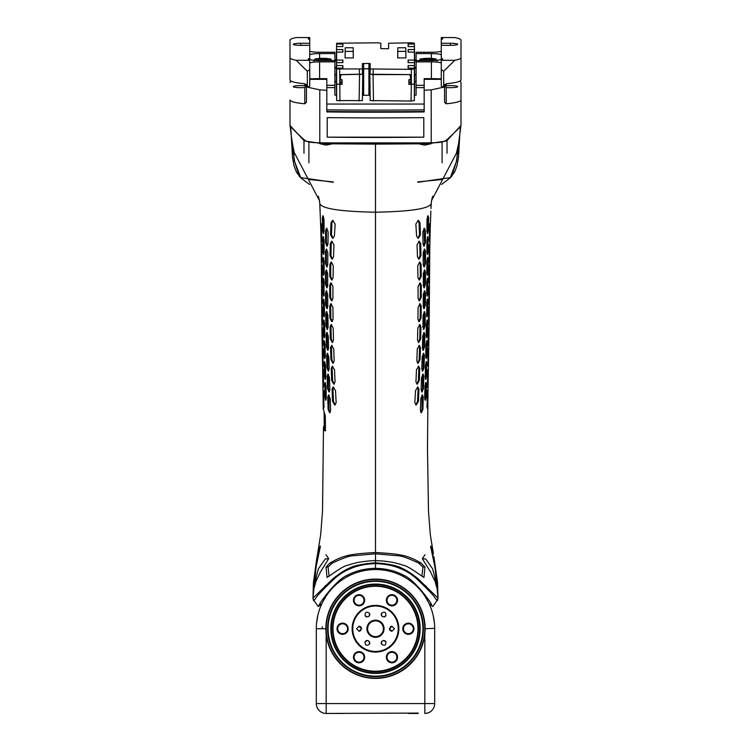 <?xml version="1.0" encoding="UTF-8"?>
<svg xmlns="http://www.w3.org/2000/svg" width="751" height="751" viewBox="0 0 751 751"><rect width="100%" height="100%" fill="white"/><g stroke="black" fill="none" stroke-linecap="round" stroke-linejoin="round"><path stroke-width="1.13" d="M431.243 203.371L431.543 200.601L456.495 153.044M319.757 203.371L319.457 200.601L294.514 153.073M323.296 408.929L325.314 416.082L325.455 428.577L324.798 430.792L323.493 427.197L324.244 425.441M322.695 374.373L323.099 395.533M322.32 353.655L322.733 374.702M321.972 332.853L322.348 353.871M321.719 311.937L322.001 333.05M321.569 290.797L321.747 312.219M321.212 248.947L321.606 291.397M320.78 228.755L321.259 249.736M317.082 557.054L320.715 534.449L317.082 557.054L312.989 598.153L333.003 578.683C340.363 572.919 345.648 569.511 348.849 568.451C352.82 565.86 361.71 563.963 375.5 562.781L375.5 560.631C370.027 560.706 363.963 561.354 357.298 562.565L350.144 564.377C346.99 566.226 347.976 562.79 330.722 575.013L327.051 577.444L326 567.033L329.989 563.062C337.537 558.481 344.747 555.731 351.618 554.792C354.725 554.022 362.686 553.262 375.5 552.511L375.5 212.204C340.081 211.529 321.503 208.637 319.766 203.54L320.799 228.914M320.133 211.031L320.02 208.553M320.696 534.618L322.508 511.403L323.493 427.197M336.157 402.724L334.805 405.024L332.543 401.4L332.036 389.281L333.162 386.99L335.5 390.614L336.157 402.724M330.618 410.572L329.651 412.862L328.084 409.239L327.765 397.129L328.553 394.829L330.187 398.462L330.618 410.572M326.3 398.021L325.709 400.311L324.77 396.688L324.995 382.287L326.018 385.911L326.3 398.021M324.075 405.859C323.812 409.107 323.587 408.666 323.381 404.526L323.202 392.416C323.315 389.168 323.54 389.609 323.888 393.749L323.784 408.159M323.822 392.416L323.202 392.416L323.362 390.126M322.611 238.79L323.099 236.49L324.075 240.113L324.103 252.233L323.512 254.523L322.705 250.9L322.611 238.79L323.446 238.79L323.925 253.913M322.583 322.555C322.386 325.831 322.188 325.38 321.991 321.221L321.86 309.112C321.954 305.835 322.151 306.277 322.432 310.445L322.348 324.845M322.376 309.112L321.86 309.112L322.01 306.812M329.191 368.919L328.337 371.21L326.938 367.586L326.61 355.467L327.333 353.177L328.816 356.8L329.191 368.919M322.066 267.45L321.559 267.45C321.653 264.183 321.841 264.624 322.113 268.783L322.188 280.902C321.982 284.178 321.794 283.728 321.644 279.569L321.7 265.159M322.188 280.902L321.954 283.193M325.493 272.162L326.281 269.872L327.699 273.495L327.68 285.605L326.788 287.896L325.521 284.272L325.493 272.162L326.356 272.162L326.385 284.272L327.211 287.642M323.737 385.038C323.503 388.286 323.277 387.835 323.061 383.705L322.846 371.595C322.939 368.328 323.155 368.779 323.503 372.918L323.465 387.328M323.437 371.595L322.846 371.595L322.996 369.295M324.085 363.747L324.516 361.456L325.502 365.08L325.803 377.19L325.249 379.49L324.348 375.857L324.085 363.747L324.93 363.747L325.643 378.917M329.886 389.741L328.994 392.041L327.52 388.408L327.183 376.298L327.924 374.007L329.473 377.631L329.886 389.741M335.068 381.902L333.791 384.193L331.689 380.569L331.229 368.459L332.317 366.159L334.514 369.792L335.068 381.902M323.334 364.207C323.118 367.464 322.902 367.023 322.686 362.874L322.461 350.764C322.545 347.497 322.761 347.938 323.09 352.097L323.08 366.497M323.024 350.764L322.461 350.764L322.601 348.473M325.286 356.368L324.761 358.659L323.897 355.035L324.066 340.625L325.005 344.249L325.286 356.368M322.658 329.933L322.113 329.933C322.207 326.666 322.404 327.107 322.714 331.266L322.921 343.376C322.723 346.643 322.526 346.202 322.31 342.052L322.254 327.643M322.921 343.376L322.686 345.676M328.572 348.089L327.736 350.379L326.385 346.755L326.112 334.646L326.835 332.346L328.271 335.979L328.572 348.089M324.826 335.537L324.31 337.828L323.484 334.204L323.7 319.804L324.601 323.428L324.826 335.537M334.167 361.071L332.937 363.371L330.928 359.738L330.562 347.629L331.632 345.338L333.735 348.962L334.167 361.071M333.482 340.25L332.252 342.54L330.327 338.917L330.065 326.798L331.153 324.507L333.2 328.131L333.482 340.25M328.084 327.258L327.248 329.558L325.943 325.925L325.756 313.815L326.488 311.524L327.887 315.148L328.084 327.258M333.05 319.419L331.801 321.71L329.914 318.086L329.783 305.976L330.909 303.686L332.937 307.309L333.05 319.419M325.558 292.993L326.319 290.693L327.708 294.317L327.793 306.436L326.929 308.727L325.652 305.103L325.558 292.993L326.422 292.993L326.516 305.103L327.352 308.464M324.47 314.707L323.953 317.006L323.165 313.383L323.465 298.973L324.338 302.597L324.47 314.707M322.883 280.442L323.324 278.142L324.197 281.775L323.728 296.176L322.968 292.552L322.883 280.442L323.719 280.442L324.132 295.472M322.348 301.724C322.141 305 321.954 304.559 321.785 300.391L321.7 288.281C321.803 285.005 321.991 285.446 322.254 289.614L322.104 304.024M322.207 288.281L321.7 288.281L321.85 285.99M332.909 298.588L331.604 300.888L329.736 297.255L329.727 285.145L330.909 282.855L332.956 286.478L332.909 298.588M329.886 264.324L331.172 262.024L333.275 265.647L333.05 277.767L331.67 280.057L329.764 276.434L329.886 264.324L330.815 264.324L330.684 276.434L332.13 279.935M324.16 273.054L323.606 275.354L322.836 271.721L323.221 257.321L324.122 260.944L324.16 273.054M325.512 251.332L326.366 249.041L327.849 252.665L327.736 264.774L326.788 267.074L325.493 263.451L325.512 251.332L326.385 251.332L326.356 263.451L327.22 266.83M333.519 256.936L332.008 259.226L330.027 255.603L330.29 243.493L331.707 241.202L333.97 244.826L333.519 256.936M325.605 230.51L326.563 228.21L328.168 231.843L327.962 243.953L326.92 246.244L325.54 242.62L325.605 230.51L326.488 230.51L326.422 242.62L327.361 246.037M330.994 222.662L332.637 220.372L335.162 223.995L334.392 236.105L332.665 238.405L330.534 234.781L330.994 222.662L331.961 222.662L331.482 234.781L333.153 238.311M324.056 231.402L323.418 233.692L322.517 230.069L322.367 217.959L322.921 215.668L324.038 219.292L324.056 231.402M321.822 239.24C321.606 242.517 321.4 242.075 321.184 237.907L320.921 225.798C321.015 222.531 321.25 222.972 321.635 227.131L321.569 241.54M321.559 225.798L320.921 225.798L321.081 223.507M322.048 260.071C321.832 263.348 321.644 262.897 321.475 258.738L321.334 246.628C321.419 243.352 321.625 243.803 321.935 247.961L321.803 262.362M321.879 246.628L321.334 246.628L321.475 244.338M320.574 571.718L315.833 581.649C313.862 589.554 313.627 589.432 315.12 581.274L318.424 568.751L325.23 559.026L328.675 558.688L320.574 571.718M314.941 584.71L315.12 581.274C313.627 589.432 313.862 589.554 315.833 581.649M316.312 565.86L314.106 580.73C313.364 588.164 313.345 588.155 314.049 580.701L316.124 565.597C318.922 550.614 320.339 544.25 320.367 546.521L316.312 565.86L320.367 546.521C320.339 544.25 318.922 550.614 316.124 565.597M314.059 581.208L314.049 580.701C313.345 588.155 313.364 588.164 314.106 580.73M324.31 427.197L325.643 430.792M430.98 208.553L431.234 203.54C429.497 208.637 410.919 211.529 375.5 212.204L375.5 144.117L323.099 143.76L304.286 140.916L290.121 125.586M375.5 145.741L375.5 144.117L427.892 143.76L446.704 140.916L460.879 125.586M329.407 142.897L421.564 142.897M291.782 139.433L294.599 161.531L300.719 177.611L333.237 182.286M459.218 139.433L456.401 161.531L450.281 177.611L417.763 182.286M332.111 143.873L326.497 145.056M325.84 145.056L319.907 143.723M431.093 143.723L425.16 145.056M424.493 145.056L418.889 143.873M343 571.473L343 572.384M425.826 585.705L426.286 587.873M325.174 585.705L324.714 587.873M358.03 566.066L359.072 564.93M392.97 566.066L391.928 564.93M408 571.473L408 572.384M316.978 556.932L313.402 582.86L312.989 598.153A3.286 3.286 145.1 0 0 313.58 599.946C313.139 601.025 313.74 600.64 315.373 598.791C316.95 595.787 323.634 588.793 335.425 577.791C340.541 573.595 345.479 570.591 350.219 568.77C357.1 565.663 365.521 563.945 375.5 563.625L375.5 562.781C389.29 563.963 398.171 565.86 402.151 568.451C405.352 569.511 410.637 572.919 417.997 578.683L438.011 598.153A3.286 3.286 34.9 0 1 437.42 599.946C437.861 601.025 437.26 600.64 435.627 598.791C434.05 595.787 427.366 588.793 415.575 577.791C410.459 573.595 405.521 570.591 400.771 568.77C393.899 565.663 385.479 563.945 375.5 563.625L375.5 568.31C386.042 568.526 395.505 570.873 403.888 575.35C414.524 579.688 430.558 601.861 431.694 604.715L429.272 603.982M372.458 569.624L370.712 569.737M380.288 569.737L378.542 569.624M434.022 556.932L438.011 598.153L437.598 582.86L433.918 557.054M316.302 628.615L316.302 703.584L434.688 703.584L434.688 628.343M434.622 625.799L434.557 624.757M375.5 569.455L375.5 568.31C364.958 568.526 355.495 570.873 347.112 575.35C336.467 579.688 320.442 601.861 319.297 604.715L318.199 606.545M405.568 577.754L406.554 578.345M407.549 578.974L409.539 580.316M410.544 581.03L411.539 581.781M412.534 582.56L413.529 583.377M414.514 584.222L415.5 585.104M416.467 586.015L419.283 588.906M420.185 589.92L421.048 590.934M422.325 592.53L422.682 592.999M423.442 594.022L424.146 595.017M424.803 595.975L428.277 601.936M428.295 601.973L429.262 603.982L432.801 606.555M321.728 603.982L322.705 601.973M322.921 601.551L326.197 595.975M326.854 595.017L327.558 594.022M329.952 590.934L330.815 589.92M333.575 586.953L334.533 586.015M335.5 585.104L336.486 584.222M337.471 583.377L338.466 582.56M339.461 581.781L340.456 581.03M341.461 580.316L343.451 578.974M344.437 578.345L345.422 577.754M316.312 628.315L316.312 627.676M316.537 623.508L317.786 615.585L316.622 622.607M434.463 623.508L433.214 615.585L434.378 622.607M425.122 630.643A49.66 49.66 0 0 0 375.5 579.087A49.66 49.66 0 0 0 325.84 628.737L326.169 634.445A49.66 49.66 0 0 0 424.831 634.445L425.16 628.737L434.688 628.315M434.51 624.156L434.322 622.166M322.226 626.766L322.226 628.737M427.516 713.075L425.282 713.441M431.806 710.549L431.281 711.047M434.688 703.584A9.866 9.866 0 0 1 424.953 713.45L425.179 713.441M426.662 713.281L428.117 712.887M429.656 712.183L430.53 711.638M316.302 703.584A9.866 9.866 0 0 0 326.037 713.45L418.251 713.093L325.821 713.441M324.976 713.375L325.718 713.441M320.705 711.798L321.175 712.089M324.657 713.337L323.484 713.075M324.338 713.281L323.033 712.934M319.184 710.549L319.719 711.047M342.616 713.45L326.094 713.45M323.456 713.075L322.874 712.887M418.251 713.45L408.384 713.45M325.878 630.643A49.66 49.66 0 0 1 375.5 579.087A49.66 49.66 0 0 1 425.16 628.737M424.831 713.45L424.831 634.445A49.66 49.66 0 0 0 425.01 632.549M326.169 713.45L326.169 634.445A49.66 49.66 0 0 1 325.99 632.549M424.831 628.737A49.331 49.331 0 0 0 375.5 579.415A49.331 49.331 0 0 0 326.169 628.737A49.331 49.331 0 0 0 375.5 678.069A49.331 49.331 0 0 0 424.831 628.737M408.384 623.152A5.595 5.595 0 0 1 413.97 628.737A5.595 5.595 0 0 1 408.384 634.332A5.595 5.595 0 0 1 402.789 628.737A5.595 5.595 0 0 1 408.384 623.152M387.103 597.467A5.595 5.595 0 0 1 394.735 595.421A5.595 5.595 0 0 1 396.781 603.053A5.595 5.595 0 0 1 389.149 605.099A5.595 5.595 0 0 1 387.103 597.467M396.781 654.421A5.595 5.595 0 0 1 394.735 662.063A5.595 5.595 0 0 1 387.103 660.016A5.595 5.595 0 0 1 389.149 652.375A5.595 5.595 0 0 1 396.781 654.421M363.897 660.016A5.595 5.595 0 0 1 356.265 662.063A5.595 5.595 0 0 1 354.219 654.421A5.595 5.595 0 0 1 361.851 652.375A5.595 5.595 0 0 1 363.897 660.016M342.616 634.332A5.595 5.595 0 0 1 337.021 628.737A5.595 5.595 0 0 1 342.616 623.152A5.595 5.595 0 0 1 348.201 628.737A5.595 5.595 0 0 1 342.616 634.332M363.897 597.467A5.595 5.595 0 0 1 361.851 605.099A5.595 5.595 0 0 1 354.219 603.053A5.595 5.595 0 0 1 356.265 595.421A5.595 5.595 0 0 1 363.897 597.467M394.406 628.737L391.938 626.268L389.478 628.737L391.938 631.206L394.406 628.737M361.522 628.737L359.053 626.268L356.594 628.737L359.053 631.206L361.522 628.737M385.291 616.402A2.469 2.469 0 0 0 385.854 615.736C386.033 612.131 384.615 611.314 381.583 613.267C381.377 616.918 382.803 617.735 385.854 615.736A2.469 2.469 0 0 0 385.958 615.548M369.661 613.858A2.469 2.469 0 0 0 369.417 613.267C366.385 611.314 364.967 612.131 365.146 615.736C368.197 617.735 369.623 616.918 369.417 613.267A2.469 2.469 0 0 0 369.304 613.088M365.53 641.241A2.469 2.469 0 0 0 365.146 641.748C364.967 645.344 366.385 646.17 369.417 644.208C369.623 640.565 368.197 639.739 365.146 641.748A2.469 2.469 0 0 0 365.042 641.927M381.292 643.382A2.469 2.469 0 0 0 381.583 644.208C384.615 646.17 386.033 645.344 385.854 641.748C382.803 639.739 381.377 640.565 381.583 644.208A2.469 2.469 0 0 0 381.696 644.386M361.513 628.953A2.469 2.469 0 0 0 358.847 626.278M358.847 631.197A2.469 2.469 0 0 0 359.485 631.169M360.095 630.971A2.469 2.469 0 0 0 360.874 630.408M392.153 626.278A2.469 2.469 0 0 0 391.515 626.306M390.905 626.503A2.469 2.469 0 0 0 390.126 627.076M389.487 628.531A2.469 2.469 0 0 0 392.144 631.197M369.304 644.386A2.469 2.469 0 0 0 369.708 643.382M369.745 642.95A2.469 2.469 0 0 0 369.454 641.823M367.192 640.509A2.469 2.469 0 0 0 366.066 640.828M385.958 641.927A2.469 2.469 0 0 0 385.47 641.241M384.934 640.828A2.469 2.469 0 0 0 383.808 640.509M381.536 641.823A2.469 2.469 0 0 0 381.255 642.95M381.696 613.088A2.469 2.469 0 0 0 381.339 613.858M381.255 614.525A2.469 2.469 0 0 0 381.536 615.651M384.183 616.918A2.469 2.469 0 0 0 384.934 616.646M365.042 615.548A2.469 2.469 0 0 0 365.709 616.402M366.066 616.646A2.469 2.469 0 0 0 366.817 616.918M369.454 615.651A2.469 2.469 0 0 0 369.745 614.525M408.384 623.809A4.928 4.928 0 0 1 413.313 628.737A4.928 4.928 0 0 1 408.384 633.675A4.928 4.928 0 0 1 403.456 628.737A4.928 4.928 0 0 1 408.384 623.809M387.666 597.796A4.928 4.928 0 0 1 394.406 595.984A4.928 4.928 0 0 1 396.218 602.724A4.928 4.928 0 0 1 389.478 604.527A4.928 4.928 0 0 1 387.666 597.796M396.218 654.75A4.928 4.928 0 0 1 394.406 661.49A4.928 4.928 0 0 1 387.666 659.688A4.928 4.928 0 0 1 389.478 652.948A4.928 4.928 0 0 1 396.218 654.75M363.324 659.688A4.928 4.928 0 0 1 356.594 661.49A4.928 4.928 0 0 1 354.782 654.75A4.928 4.928 0 0 1 361.522 652.948A4.928 4.928 0 0 1 363.324 659.688M342.616 633.675A4.928 4.928 0 0 1 337.678 628.737A4.928 4.928 0 0 1 342.616 623.809A4.928 4.928 0 0 1 347.544 628.737A4.928 4.928 0 0 1 342.616 633.675M363.324 597.796A4.928 4.928 0 0 1 361.522 604.527A4.928 4.928 0 0 1 354.782 602.724A4.928 4.928 0 0 1 356.594 595.984A4.928 4.928 0 0 1 363.324 597.796M434.688 628.737A59.188 59.188 0 0 0 375.5 569.549A59.188 59.188 0 0 0 316.302 628.737A59.188 59.188 0 0 1 375.5 569.549A59.188 59.188 0 0 1 434.688 628.737M314.218 600.359L313.411 599.683M433.383 553.553L430.285 534.449L433.374 553.891M428.305 374.373L427.901 395.533M428.68 353.655L428.267 374.702M429.018 332.853L428.652 353.871M429.281 311.937L428.999 333.05M429.431 290.797L429.253 312.219M429.788 248.947L429.394 291.397M430.22 228.755L429.741 249.736M430.858 211.031L430.192 228.914M375.5 552.511C388.314 553.262 396.275 554.022 399.382 554.792C406.253 555.731 413.463 558.481 421.011 563.062L418.626 563.062L422.954 567.033L421.893 576.289M329.989 563.062L332.374 563.062C343.395 557.871 350.623 555.421 354.031 555.702L375.5 553.797L375.5 560.631C380.973 560.706 387.037 561.354 393.702 562.565L400.856 564.377C404.01 566.226 403.015 562.79 420.278 575.013L423.949 577.444L424.991 567.033L421.011 563.062M415.5 390.614L414.843 402.724L416.195 405.024L418.457 401.4L418.964 389.281L417.838 386.99L415.5 390.614M420.804 398.462L420.382 410.572L421.349 412.862L422.916 409.239L423.235 397.129L422.447 394.829L420.804 398.462M424.982 385.911L424.69 398.021L425.291 400.311L426.23 396.688L426.465 384.578L426.005 382.287L424.982 385.911M426.925 405.859C427.178 409.107 427.413 408.666 427.619 404.526L427.798 392.416C427.685 389.168 427.46 389.609 427.112 393.749L427.216 408.159M427.178 392.416L427.798 392.416L427.629 390.126M428.295 250.9L427.901 236.49L426.925 240.113L426.897 252.233L427.479 254.523L428.295 250.9L427.45 250.9L427.075 253.913M428.417 322.555C428.614 325.831 428.812 325.38 429.009 321.221L429.14 309.112C429.037 305.835 428.849 306.277 428.568 310.445L428.652 324.845M428.624 309.112L429.14 309.112L428.99 306.812M422.184 356.8L421.809 368.919L422.663 371.21L424.062 367.586L424.39 355.467L423.667 353.177L422.184 356.8M428.934 267.45L429.441 267.45C429.347 264.183 429.159 264.624 428.887 268.783L428.802 280.902C429.018 284.178 429.196 283.728 429.356 279.569L429.3 265.159M428.802 280.902L429.046 283.193M425.479 284.272L425.507 272.162L424.719 269.872L423.301 273.495L423.32 285.605L424.212 287.896L425.479 284.272L424.615 284.272L423.789 287.642M427.263 385.038C427.497 388.286 427.723 387.835 427.939 383.705L428.154 371.595C428.061 368.328 427.835 368.779 427.497 372.918L427.535 387.328M427.563 371.595L428.154 371.595L428.004 369.295M426.652 375.857L426.484 361.456L425.498 365.08L425.197 377.19L425.751 379.49L426.652 375.857L425.808 375.857L425.348 378.917M421.527 377.631L421.114 389.741L422.006 392.041L423.48 388.408L423.817 376.298L423.076 374.007L421.527 377.631M416.486 369.792L415.932 381.902L417.209 384.193L419.311 380.569L419.762 368.459L418.683 366.159L416.486 369.792M427.666 364.207C427.882 367.464 428.098 367.023 428.314 362.874L428.539 350.764C428.455 347.497 428.239 347.938 427.91 352.097L427.92 366.497M427.976 350.764L428.539 350.764L428.399 348.473M425.995 344.249L425.714 356.368L426.239 358.659L427.103 355.035L427.347 342.925L426.934 340.625L425.995 344.249M428.342 329.933L428.887 329.933C428.793 326.666 428.596 327.107 428.286 331.266L428.07 343.376C428.267 346.643 428.474 346.202 428.69 342.052L428.746 327.643M428.07 343.376L428.314 345.676M422.729 335.979L422.428 348.089L423.264 350.379L424.606 346.755L424.888 334.646L424.165 332.346L422.729 335.979M426.399 323.428L426.174 335.537L426.69 337.828L427.516 334.204L427.713 322.095L427.3 319.804L426.399 323.428M417.265 348.962L416.833 361.071L418.063 363.371L420.062 359.738L420.438 347.629L419.368 345.338L417.265 348.962M417.8 328.131L417.518 340.25L418.739 342.54L420.673 338.917L420.935 326.798L419.847 324.507L417.8 328.131M423.104 315.148L422.907 327.258L423.752 329.558L425.057 325.925L425.244 313.815L424.512 311.524L423.104 315.148M418.063 307.309L417.95 319.419L419.199 321.71L421.086 318.086L421.217 305.976L420.091 303.686L418.063 307.309M425.348 305.103L425.441 292.993L424.681 290.693L423.292 294.317L423.207 306.436L424.071 308.727L425.348 305.103L424.484 305.103L423.648 308.464M426.662 302.597L427.047 317.006L427.835 313.383L427.957 301.264L427.535 298.973L426.662 302.597M428.032 292.552L427.676 278.142L426.803 281.775L426.737 293.885L427.272 296.176L428.032 292.552L427.197 292.552L426.868 295.472M428.652 301.724C428.859 305 429.046 304.559 429.215 300.391L429.3 288.281C429.196 285.005 429.009 285.446 428.746 289.614L428.896 304.024M428.793 288.281L429.3 288.281L429.15 285.99M418.044 286.478L418.091 298.588L419.396 300.888L421.264 297.255L421.273 285.145L420.081 282.855L418.044 286.478M421.227 276.434L421.104 264.324L419.828 262.024L417.716 265.647L417.95 277.767L419.33 280.057L421.227 276.434L420.316 276.434L418.87 279.935M426.878 260.944L426.84 273.054L427.394 275.354L428.164 271.721L428.23 259.611L427.779 257.321L426.878 260.944M425.507 263.451L425.488 251.332L424.634 249.041L423.151 252.665L423.264 264.774L424.212 267.074L425.507 263.451L424.644 263.451L423.78 266.83M417.03 244.826L417.481 256.936L418.992 259.226L420.973 255.603L420.71 243.493L419.293 241.202L417.03 244.826M425.451 242.62L425.385 230.51L424.437 228.21L422.832 231.843L423.038 243.953L424.08 246.244L425.451 242.62L424.578 242.62L423.639 246.037M420.457 234.781L420.006 222.662L418.354 220.372L415.838 223.995L416.608 236.105L418.326 238.405L420.457 234.781L419.518 234.781L417.847 238.311M426.962 219.292L426.943 231.402L427.582 233.692L428.483 230.069L428.633 217.959L428.079 215.668L426.962 219.292M429.178 239.24C429.384 242.517 429.6 242.075 429.816 237.907L430.079 225.798C429.985 222.531 429.741 222.972 429.365 227.131L429.431 241.54M429.431 225.798L430.079 225.798L429.919 223.507M428.952 260.071C429.168 263.348 429.356 262.897 429.516 258.738L429.666 246.628C429.572 243.352 429.375 243.803 429.065 247.961L429.196 262.362M429.121 246.628L429.666 246.628L429.525 244.338M432.576 568.751L425.77 559.026L422.325 558.688L430.426 571.718L435.167 581.649C437.138 589.554 437.373 589.432 435.88 581.274L432.576 568.751M436.059 584.71L435.88 581.274C437.373 589.432 437.138 589.554 435.167 581.649M434.876 565.597C432.078 550.614 430.661 544.25 430.623 546.521L434.688 565.86L436.885 580.73C437.636 588.164 437.655 588.155 436.951 580.701L434.876 565.597C432.078 550.614 430.661 544.25 430.623 546.521L434.688 565.86M436.941 581.208L436.951 580.701C437.655 588.155 437.636 588.164 436.885 580.73M332.374 563.062L328.046 567.033L329.107 576.289M375.5 553.797L396.96 555.702C400.377 555.421 407.596 557.871 418.626 563.062M417.34 387.122L418.044 389.281L417.528 401.4L415.725 404.911M421.968 395.073L422.034 409.239L420.917 412.665M425.517 382.907L424.888 399.814M427.422 237.091L427.45 250.9M423.198 353.458L423.198 367.586L422.24 370.966M424.249 270.135L424.615 284.272M425.986 362.151L425.808 375.857M422.597 374.27L422.606 388.408L421.583 391.815M418.185 366.3L418.851 368.459L418.391 380.569L416.749 384.071M426.437 341.386L425.845 358.03M423.695 332.637L423.742 346.755L422.841 350.126M426.803 320.602L426.296 337.152M418.88 345.479L419.527 347.629L419.152 359.738L417.612 363.24M419.358 324.657L420.025 326.798L419.762 338.917L418.288 342.4M424.043 311.815L424.193 325.925L423.329 329.285M419.602 303.826L420.307 305.976L420.175 318.086L418.748 321.578M424.212 290.975L424.484 305.103M427.047 299.78L426.652 316.293M427.188 278.931L427.197 292.552M419.602 282.986L420.353 285.145L420.353 297.255L418.936 300.757M419.349 262.146L420.185 264.324L420.316 276.434M427.291 258.034L426.99 274.669M424.165 249.276L424.644 263.451M418.795 241.306L419.781 243.493L420.053 255.603L418.532 259.123M423.968 228.417L424.578 242.62M417.847 220.456L419.039 222.662L419.518 234.781M427.601 216.119L427.169 233.195M434.04 578.589L435.054 579.331L435.392 582.363M436.782 600.359L437.589 599.683M382.081 569.943L380.992 569.802M370.008 569.802L368.919 569.943M333.66 387.122L332.956 389.281L333.472 401.4L335.265 404.911M329.032 395.073L328.966 409.239L330.083 412.665M325.483 382.907L326.112 399.814M323.578 237.091L323.446 238.79M327.802 353.458L327.802 367.586L328.76 370.966M326.751 270.135L326.356 272.162M325.014 362.151L324.93 363.747M328.403 374.27L328.394 388.408L329.417 391.815M332.806 366.3L332.149 368.459L332.609 380.569L334.251 384.071M324.563 341.386L325.155 358.03M327.305 332.637L327.258 346.755L328.159 350.126M324.188 320.602L324.704 337.152M332.12 345.479L331.473 347.629L331.848 359.738L333.388 363.24M331.632 324.657L330.975 326.798L331.238 338.917L332.712 342.4M326.957 311.815L326.807 325.925L327.671 329.285M331.398 303.826L330.693 305.976L330.825 318.086L332.252 321.578M326.788 290.975L326.422 292.993M323.953 299.78L324.348 316.293M323.812 278.931L323.719 280.442M331.398 282.986L330.637 285.145L330.647 297.255L332.064 300.757M331.651 262.146L330.815 264.324M323.709 258.034L324.01 274.669M326.835 249.276L326.385 251.332M332.205 241.306L331.219 243.493L330.947 255.603L332.468 259.123M327.032 228.417L326.488 230.51M333.153 220.456L331.961 222.662M323.399 216.119L323.822 233.195M316.96 578.589L315.936 579.331L315.608 582.363M424.174 87.614L416.11 87.614L416.11 60.549L431.403 60.549A9.866 1.371 0 0 0 441.269 59.179M416.11 74.584L414.636 74.959L414.636 83.934L411.341 84.394L411.05 101.038L370.205 100.578L369.736 74.236L409.577 74.593L373.2 74.593L370.083 74.161L370.083 68.81L362.498 68.81L362.498 74.161L341.423 74.593L340.541 76.208L340.475 79.7L342.118 79.7L342.118 84.394L339.649 84.394L336.364 83.934L336.364 74.959L334.89 74.584M416.11 87.614L416.11 95.105L414.439 95.105M416.11 60.549L416.11 52.26L431.403 52.26A9.866 1.371 0 0 0 441.269 50.89M416.11 68.904L414.486 66.529L414.486 58.794L416.11 61.929M416.11 53.593L431.403 53.593L431.403 58.409M336.457 59.413L336.626 43.229L377.8 42.807L380.823 43.229L380.823 48.59L387.338 48.759L388.586 48.59L388.586 43.229L411.341 42.807L414.374 43.229L414.636 59.827M414.514 76.283L414.374 68.125L414.374 68.951L411.341 69.374L411.341 84.394L408.882 84.394L408.882 79.7L410.525 79.7L410.459 76.208L409.577 74.696M414.552 76.283L414.374 65.572L408.112 65.572L408.112 68.125L414.374 68.125M414.514 70.791L414.374 65.572M414.552 70.791L414.374 52.101L408.112 52.101L408.112 49.557L408.328 52.101M414.496 58.972L414.374 52.101M414.543 59.413L414.374 46.609L408.112 46.609L408.112 44.065L408.328 46.609M414.514 54.776L414.374 46.609M414.552 54.776L414.374 44.065L408.112 44.065M414.636 58.212L414.374 44.065M414.374 68.951L414.336 100.578L411.05 101.038M341.423 74.696L362.846 74.236L362.376 100.578L336.664 100.578L336.626 68.125L342.888 68.125L342.888 65.572L342.672 68.125M362.47 95.283L370.112 95.283M381.264 48.721L380.917 48.167M388.154 48.721L388.502 48.167M336.626 46.609L342.888 46.609L342.888 44.065L342.672 46.609M336.626 44.065L342.888 44.065M336.626 43.229L336.364 58.212L336.626 43.229M414.374 49.557L408.112 49.557M414.374 60.08L408.112 60.08L408.112 62.633L414.374 62.633M336.626 68.951L362.414 68.951L362.414 63.6L368.919 63.422L370.177 63.6L370.177 68.951L411.341 69.374M336.486 70.791L336.626 62.633L336.626 65.572L342.888 65.572M336.626 62.633L342.888 62.633L342.888 60.08L342.672 62.633M336.504 58.972L336.626 52.101L336.626 60.08L342.888 60.08M336.626 52.101L342.888 52.101L342.888 49.557L342.672 52.101M336.626 49.557L342.888 49.557M345.197 47.764L345.084 57.921L353.299 57.921L353.186 47.764L345.197 47.764L345.197 51.397L353.186 51.397L353.186 47.764M397.814 47.764L397.701 57.921L405.915 57.921L405.803 47.764L397.814 47.764L397.814 51.397L405.803 51.397L405.803 47.764M340.541 74.593L340.541 76.208M340.137 84.394L340.316 74.593L341.423 74.593M336.486 76.283L336.626 68.125M336.448 76.283L336.626 65.572M336.448 70.791L336.626 60.08M341.94 79.7L341.912 81.427L341.01 82.957L340.165 82.957M370.205 100.578L369.736 68.81L368.919 68.698L362.846 68.81L362.376 100.578M409.577 74.593L410.684 74.593L410.863 84.394M342.118 79.7L342.118 84.394M336.364 59.827L336.364 58.212M336.364 74.959L336.514 66.529L334.89 68.904M326.826 87.614L334.89 87.614L334.89 52.26L319.597 52.26A9.866 1.371 180 0 1 309.731 50.89M334.89 87.614L334.89 95.105L336.561 95.105M334.89 53.593L319.597 53.593L319.597 58.409M334.89 81.493L336.364 81.493M334.89 61.929L336.514 58.794L336.514 66.529M334.89 60.549L319.597 60.549A9.866 1.371 180 0 1 309.731 59.179M327.07 59.01L326.723 59.498L327.07 59.01L322.883 58.672A4.835 0.676 180 0 1 327.07 59.01A4.835 0.676 180 0 1 327.07 59.686A4.835 0.676 180 0 1 327.004 59.705A4.835 0.676 180 0 1 322.883 60.024A4.835 0.676 180 0 1 318.771 59.705A4.835 0.676 180 0 1 318.696 59.686A4.835 0.676 180 0 1 318.696 59.01A4.835 0.676 180 0 1 322.883 58.672L321.578 59.085L321.578 59.996M318.696 59.01L319.053 59.498L318.696 59.01L321.578 59.085M334.89 61.873L319.597 61.873L319.597 78.648M309.731 63.253A9.866 1.371 180 0 1 319.597 61.873M334.89 85.323L326.826 85.323M309.731 60.305L296.251 60.305L307.309 71.232L309.731 69.59L309.731 60.305L309.731 78.677L309.731 45.332L300.691 45.332L300.691 43.276A7.397 1.033 0 0 0 293.284 44.309A7.397 1.033 0 0 0 300.691 45.332M309.731 38.395A4.112 0.573 0 0 0 308.248 38.836A4.112 0.573 0 0 0 309.731 39.277L309.731 37.55L296.251 37.55A32.884 4.581 0 0 0 289.999 40.235L289.999 57.62A32.884 4.581 0 0 0 296.251 60.305M300.691 43.276L309.731 43.276L309.731 39.277M309.731 58.578A4.112 0.573 0 0 0 308.248 59.019A4.112 0.573 0 0 0 309.731 59.46M289.999 107.806L289.999 99.958A32.884 4.581 0 0 0 304.793 103.779L306.446 102.296L306.446 85.52L304.793 83.755L304.793 85.783A7.397 1.033 0 0 0 300.691 85.614A7.397 1.033 0 0 0 293.284 86.637A7.397 1.033 0 0 0 300.691 87.67A7.397 1.033 0 0 0 304.793 87.501L306.446 85.661M291.397 81.249A32.884 4.581 0 0 0 289.999 82.572M289.999 62.54L289.999 40.235M304.793 83.755A32.884 4.581 0 0 1 289.999 79.925L289.999 57.62M306.446 84.365L304.793 85.783M459.603 81.249A32.884 4.581 180 0 1 461.001 82.572L461.001 125.192A32.884 4.581 180 0 1 460.898 125.548C460.701 126.468 456.552 130.721 448.469 138.325L446.263 140.127C444.836 141.564 441.194 142.418 435.355 142.681A32.884 4.581 180 0 1 431.215 142.774A591.929 82.385 0 0 1 319.785 142.774A32.884 4.581 0 0 1 315.645 142.681C309.806 142.418 306.164 141.564 304.737 140.127L302.531 138.325C294.448 130.721 290.299 126.468 290.102 125.548A32.884 4.581 0 0 1 289.999 125.192L289.999 99.958M319.785 142.774L319.785 89.857L307.309 87.172L307.309 71.232M307.309 87.172L309.731 86.14L309.731 69.59M309.731 78.677A4.112 0.573 0 0 0 315.213 78.648L326.826 78.648L326.826 79.334L309.731 79.334M443.691 71.232L441.269 69.59L441.269 60.305L441.269 78.677L441.269 45.332L450.309 45.332L450.309 43.276L441.269 43.276L441.269 37.55L454.749 37.55A32.884 4.581 180 0 1 461.001 40.235L461.001 57.62A32.884 4.581 180 0 1 454.749 60.305L443.691 71.232L443.691 87.172L431.215 89.857L424.174 90.298L424.174 111.927A591.929 82.385 180 0 1 326.826 111.927L326.826 79.334M424.174 104.051L326.826 104.051M424.174 109.843A588.643 81.925 180 0 1 326.826 109.843M309.731 54.964A9.866 1.371 180 0 1 319.597 53.593M309.731 43.276L309.731 45.332M319.785 89.857L326.826 90.298M327.211 137.17L327.211 117.625A591.929 82.385 180 0 0 423.789 117.625L423.789 137.17L327.211 137.17A591.929 82.385 0 0 0 423.789 137.17M424.174 111.467A588.643 81.925 180 0 1 326.826 111.467M424.174 90.298L424.174 78.648L435.787 78.648A4.112 0.573 180 0 0 441.269 78.677M416.11 85.323L424.174 85.323M441.269 63.253A9.866 1.371 0 0 0 431.403 61.873L431.403 78.648M416.11 61.873L431.403 61.873M414.636 81.493L416.11 81.493M416.11 81.737L414.636 81.737M441.269 54.964A9.866 1.371 0 0 0 431.403 53.593M441.269 60.305L454.749 60.305M441.269 58.578A4.112 0.573 180 0 1 442.752 59.019A4.112 0.573 180 0 1 441.269 59.46M450.309 43.276A7.397 1.033 180 0 1 457.716 44.309A7.397 1.033 180 0 1 450.309 45.332M441.269 38.395A4.112 0.573 180 0 1 442.752 38.836A4.112 0.573 180 0 1 441.269 39.277M461.001 62.54L461.001 40.235M461.001 107.806L461.001 82.572M441.269 43.276L441.269 45.332M444.554 84.365L446.207 85.783A7.397 1.033 180 0 1 450.309 85.614A7.397 1.033 180 0 1 457.716 86.637A7.397 1.033 180 0 1 450.309 87.67A7.397 1.033 180 0 1 446.207 87.501L444.554 85.661M461.001 99.958A32.884 4.581 180 0 1 446.207 103.779L444.554 102.296L444.554 85.52L446.207 83.755A32.884 4.581 180 0 0 461.001 79.925L461.001 57.62M441.269 69.59L441.269 86.14L443.691 87.172M424.174 79.334L441.269 79.334M299.274 176.307L294.373 160.845L291.773 139.339M417.763 181.892L442.48 179.461M451.726 176.307L456.617 160.845L459.227 139.339M333.237 181.892L308.52 179.461M447.023 153.26L447.023 140.681M303.977 153.26L303.977 140.681M336.364 81.737L334.89 81.737M340.475 74.593L340.475 79.7M410.459 74.593L410.459 76.208M409.06 79.7L409.088 81.427L409.99 82.957L410.835 82.957M408.882 79.7L408.882 84.394M408.112 60.08L408.328 62.633M408.112 65.572L408.328 68.125M410.525 74.593L410.525 79.7M345.084 57.921L345.197 51.397M353.299 57.921L353.186 51.397M397.701 57.921L397.814 51.397M405.915 57.921L405.803 51.397M432.304 59.01L431.947 59.498L432.304 59.01L428.117 58.672A4.835 0.676 180 0 1 432.304 59.01A4.835 0.676 180 0 1 432.304 59.686A4.835 0.676 180 0 1 432.229 59.705A4.835 0.676 180 0 1 428.117 60.024A4.835 0.676 180 0 1 423.996 59.705A4.835 0.676 180 0 1 423.93 59.686A4.835 0.676 180 0 1 423.93 59.01A4.835 0.676 180 0 1 428.117 58.672L426.812 59.085L426.812 59.996M423.93 59.01L424.277 59.498L423.93 59.01L426.812 59.085M384.418 563.475A6.252 6.252 0 0 0 384.822 564.367M366.169 564.367A6.252 6.252 0 0 0 366.582 563.475M318.189 606.555L321.738 603.982L319.297 604.715M325.84 628.737L316.302 628.737M327.624 628.737A47.876 47.876 0 0 0 375.5 676.613A47.876 47.876 0 0 0 423.376 628.737A47.876 47.876 0 0 0 375.5 580.861A47.876 47.876 0 0 0 327.624 628.737M328.093 628.737A47.407 47.407 0 0 0 375.5 676.153A47.407 47.407 0 0 0 422.907 628.737A47.407 47.407 0 0 0 375.5 581.33A47.407 47.407 0 0 0 328.093 628.737M420.166 628.737A44.666 44.666 0 0 1 375.5 673.403A44.666 44.666 0 0 1 330.834 628.737A44.666 44.666 0 0 1 375.5 584.071A44.666 44.666 0 0 1 420.166 628.737M419.706 628.737A44.206 44.206 0 0 1 375.5 672.943A44.206 44.206 0 0 1 331.294 628.737A44.206 44.206 0 0 1 375.5 584.541A44.206 44.206 0 0 1 419.706 628.737M332.552 628.737A42.938 42.938 0 0 1 375.5 585.799A42.938 42.938 0 0 1 418.438 628.737A42.938 42.938 0 0 1 375.5 671.685A42.938 42.938 0 0 1 332.552 628.737M417.978 628.737A42.478 42.478 0 0 1 375.5 671.216A42.478 42.478 0 0 1 333.022 628.737A42.478 42.478 0 0 1 375.5 586.259A42.478 42.478 0 0 1 417.978 628.737M398.847 628.737A23.347 23.347 0 0 1 375.5 652.084A23.347 23.347 0 0 1 352.153 628.737A23.347 23.347 0 0 1 375.5 605.4A23.347 23.347 0 0 1 398.847 628.737M398.237 628.737A22.737 22.737 0 0 1 375.5 651.474A22.737 22.737 0 0 1 352.763 628.737A22.737 22.737 0 0 1 375.5 606.001A22.737 22.737 0 0 1 398.237 628.737M384.08 628.737A8.58 8.58 0 0 0 375.5 620.166A8.58 8.58 0 0 0 366.92 628.737A8.58 8.58 0 0 0 375.5 637.317A8.58 8.58 0 0 0 384.08 628.737M367.605 628.737A7.895 7.895 0 0 0 375.5 636.632A7.895 7.895 0 0 0 383.395 628.737A7.895 7.895 0 0 0 375.5 620.842A7.895 7.895 0 0 0 367.605 628.737M326 567.033L328.046 567.033M424.991 567.033L422.954 567.033M418.457 401.4L417.528 401.4M418.964 389.281L418.044 389.281M422.916 409.239L422.034 409.239M423.235 397.129L422.362 397.129M426.23 396.688L425.385 396.688M426.465 384.578L425.62 384.578M427.619 404.526L426.943 404.526M428.389 238.79L427.554 238.79M429.009 321.221L428.436 321.221M424.062 367.586L423.198 367.586M424.39 355.467L423.526 355.467M429.356 279.569L428.812 279.569M425.507 272.162L424.644 272.162M427.939 383.705L427.291 383.705M426.915 363.747L426.07 363.747M423.48 388.408L422.606 388.408M423.817 376.298L422.954 376.298M419.311 380.569L418.391 380.569M419.762 368.459L418.851 368.459M428.314 362.874L427.695 362.874M427.103 355.035L426.258 355.035M427.347 342.925L426.512 342.925M428.69 342.052L428.098 342.052M424.606 346.755L423.742 346.755M424.888 334.646L424.024 334.646M427.516 334.204L426.681 334.204M427.713 322.095L426.878 322.095M420.062 359.738L419.152 359.738M420.438 347.629L419.527 347.629M420.673 338.917L419.762 338.917M420.935 326.798L420.025 326.798M425.057 325.925L424.193 325.925M425.244 313.815L424.381 313.815M421.086 318.086L420.175 318.086M421.217 305.976L420.307 305.976M425.441 292.993L424.578 292.993M427.835 313.383L427 313.383M427.957 301.264L427.122 301.264M428.108 280.442L427.272 280.442M429.215 300.391L428.661 300.391M421.264 297.255L420.353 297.255M421.273 285.145L420.353 285.145M421.104 264.324L420.185 264.324M428.164 271.721L427.328 271.721M428.23 259.611L427.394 259.611M425.488 251.332L424.615 251.332M420.973 255.603L420.053 255.603M420.71 243.493L419.781 243.493M425.385 230.51L424.512 230.51M420.006 222.662L419.039 222.662M428.483 230.069L427.638 230.069M428.633 217.959L427.788 217.959M429.816 237.907L429.196 237.907M429.516 258.738L428.962 258.738M347.384 576.646L347.112 575.35M403.616 576.646L403.888 575.35M332.543 401.4L333.472 401.4M332.036 389.281L332.956 389.281M328.084 409.239L328.966 409.239M327.765 397.129L328.638 397.129M324.77 396.688L325.615 396.688M324.535 384.578L325.371 384.578M323.381 404.526L324.056 404.526M322.705 250.9L323.54 250.9M321.991 321.221L322.564 321.221M326.938 367.586L327.802 367.586M326.61 355.467L327.474 355.467M321.644 279.569L322.188 279.569M325.521 284.272L326.385 284.272M323.061 383.705L323.709 383.705M324.348 375.857L325.192 375.857M327.52 388.408L328.394 388.408M327.183 376.298L328.046 376.298M331.689 380.569L332.609 380.569M331.229 368.459L332.149 368.459M322.686 362.874L323.305 362.874M323.897 355.035L324.742 355.035M323.653 342.925L324.488 342.925M322.31 342.052L322.902 342.052M326.385 346.755L327.258 346.755M326.112 334.646L326.976 334.646M323.484 334.204L324.319 334.204M323.287 322.095L324.122 322.095M330.928 359.738L331.848 359.738M330.562 347.629L331.473 347.629M330.327 338.917L331.238 338.917M330.065 326.798L330.975 326.798M325.943 325.925L326.807 325.925M325.756 313.815L326.619 313.815M329.914 318.086L330.825 318.086M329.783 305.976L330.693 305.976M325.652 305.103L326.516 305.103M323.165 313.383L324 313.383M323.033 301.264L323.869 301.264M322.968 292.552L323.803 292.552M321.785 300.391L322.329 300.391M329.736 297.255L330.647 297.255M329.727 285.145L330.637 285.145M329.764 276.434L330.684 276.434M322.836 271.721L323.672 271.721M322.761 259.611L323.606 259.611M325.493 263.451L326.356 263.451M330.027 255.603L330.947 255.603M330.29 243.493L331.219 243.493M325.54 242.62L326.422 242.62M330.534 234.781L331.482 234.781M322.517 230.069L323.362 230.069M322.367 217.959L323.212 217.959M321.184 237.907L321.803 237.907M321.475 258.738L322.038 258.738M414.486 66.529L414.636 74.959M339.659 69.374L339.95 101.038M359.391 69.374L359.391 74.593M373.2 69.374L373.2 74.593M370.177 68.951L370.083 74.161M370.177 63.6L370.083 68.81M368.919 63.422L368.919 68.651M363.662 63.422L363.662 68.651M362.414 63.6L362.498 68.81M362.414 68.951L362.498 74.161M373.022 74.696L373.491 101.038M368.919 68.698L368.919 95.17M363.662 68.698L363.662 95.17M359.091 101.038L359.56 74.696M313.843 60.981C315.767 58.494 312.547 59.047 322.883 58.306A7.397 1.033 180 0 1 330.28 59.348A7.397 1.033 180 0 1 322.883 60.38A7.397 1.033 180 0 1 315.486 59.348A7.397 1.033 180 0 1 322.883 58.315C333.219 59.047 330.008 58.494 331.923 60.981M325.408 59.188L325.408 59.92M324.188 59.085L324.188 59.996M320.358 59.188L320.358 59.92M304.793 87.501L304.793 103.779M431.215 142.774L431.215 89.857M446.207 85.783L446.207 83.755M446.207 103.779L446.207 87.501M419.077 60.981C420.992 58.494 417.781 59.047 428.117 58.306A7.397 1.033 180 0 1 435.514 59.348A7.397 1.033 180 0 1 428.117 60.38A7.397 1.033 180 0 1 420.72 59.348A7.397 1.033 180 0 1 428.117 58.315C438.453 59.047 435.233 58.494 437.157 60.981M430.642 59.188L430.642 59.92M429.422 59.085L429.422 59.996M425.592 59.188L425.592 59.92M431.008 207.877L431.234 203.455M319.992 207.877L319.766 203.455M323.259 409.483L323.052 395.007M324.103 411.877L324.263 427.807M290.139 126.224L290.815 131.463C290.524 131.416 293.284 150.566 294.852 154.237L294.805 154.086M318.377 196.246L319.485 200.77M456.477 153.082L458.598 143.469L460.861 126.224M431.515 200.77L432.623 196.246M330.853 581.772L330.872 580.495M420.128 580.495L420.147 581.772M312.979 598.153L313.571 599.927M432.783 606.545L437.12 600.368M430.304 534.618L428.492 511.403L427.488 448.328L427.948 395.007M422.325 558.688L425.01 554.717M437.176 600.284L438.011 598.153M318.217 606.545L313.73 600.152M313.58 599.936L313.937 600.462M328.675 558.688L325.99 554.717M431.243 203.418L431.543 200.601M319.457 200.601L319.757 203.418M414.636 83.934L414.336 100.578M336.664 100.578L336.364 83.934M441.588 184.436L450.393 177.696L454.853 171.613L456.993 165.718L458.485 157.381L460.222 127.285M290.778 127.285L292.468 156.987L294.007 165.718L296.561 172.392L300.973 178.034L309.403 184.436M442.095 142.878L442.095 162.77M308.905 162.77L308.905 142.878"/></g></svg>
